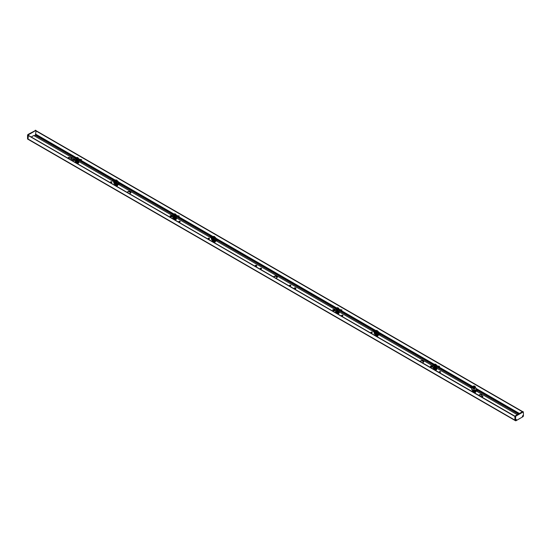 <?xml version="1.0" encoding="UTF-8"?>
<svg xmlns="http://www.w3.org/2000/svg" width="551" height="551" viewBox="0 0 551 551"><rect width="100%" height="100%" fill="white"/><g stroke="black" fill="none" stroke-linecap="round" stroke-linejoin="round"><path stroke-width="0.83" d="M127.329 192.416A1.839 1.061 180 0 1 130.353 192.044A1.839 1.061 180 0 1 130.876 192.65M127.226 192.354A1.839 1.061 180 0 1 128.473 191.5A1.839 1.061 180 0 1 130.353 191.762A1.839 1.061 180 0 1 130.89 192.513A1.839 1.061 180 0 1 129.327 193.566M420.234 361.518A1.839 1.061 180 0 1 423.251 361.146A1.839 1.061 180 0 1 423.774 361.759M420.131 361.456A1.839 1.061 180 0 1 421.377 360.609A1.839 1.061 180 0 1 423.251 360.864A1.839 1.061 180 0 1 423.795 361.621A1.839 1.061 180 0 1 422.224 362.668M273.785 276.967A1.839 1.061 180 0 1 276.802 276.595A1.839 1.061 180 0 1 277.325 277.208M273.682 276.905A1.839 1.061 180 0 1 274.921 276.058A1.839 1.061 180 0 1 276.802 276.313A1.839 1.061 180 0 1 277.339 277.063A1.839 1.061 180 0 1 275.775 278.117M70.452 159.576A1.377 0.799 0 0 0 72.009 158.784A1.377 0.799 0 0 0 71.609 158.22A1.377 0.799 0 0 0 70.342 158.006L69.371 157.448A0.751 0.434 0 0 0 68.31 158.054L69.281 158.902M71.988 158.929A1.377 0.799 0 0 0 71.609 158.502A1.377 0.799 0 0 0 70.342 158.289L69.371 157.731A0.751 0.434 0 0 0 68.131 157.896M111.853 182.319A0.751 0.434 0 0 0 110.441 182.319M111.681 181.871A0.751 0.434 0 0 0 110.62 182.484A0.751 0.434 0 0 0 111.681 181.871M261.56 268.75A0.751 0.434 0 0 0 260.148 268.75M261.381 268.303A0.751 0.434 0 0 0 260.327 268.916A0.751 0.434 0 0 0 261.381 268.303M209.49 238.686A0.751 0.434 0 0 0 208.078 238.686M209.311 238.239A0.751 0.434 0 0 0 208.257 238.852A0.751 0.434 0 0 0 209.311 238.239M180.198 221.778A0.751 0.434 0 0 0 178.786 221.778M180.019 221.33A0.751 0.434 0 0 0 178.965 221.943A0.751 0.434 0 0 0 180.019 221.33M256.828 265.933A0.888 0.51 0 0 0 256.601 265.713A0.888 0.51 0 0 0 255.12 265.933M256.601 265.43A0.888 0.51 0 0 0 255.636 265.32A0.888 0.51 0 0 0 255.085 265.789A0.888 0.51 0 0 0 255.347 266.154A0.888 0.51 0 0 0 256.311 266.264A0.888 0.51 0 0 0 256.862 265.789A0.888 0.51 0 0 0 256.601 265.43M479.019 395.46A1.377 0.799 180 0 1 479.976 394.86A1.377 0.799 180 0 1 481.347 395.06A1.377 0.799 180 0 1 481.726 395.487M478.998 395.446A1.377 0.799 180 0 1 478.991 395.342A1.377 0.799 180 0 1 479.838 394.606A1.377 0.799 180 0 1 481.347 394.785A1.377 0.799 180 0 1 481.753 395.342A1.377 0.799 180 0 1 481.719 395.515L482.69 396.355A0.751 0.434 180 0 1 482.869 396.52M439.147 372.09A0.751 0.434 180 0 1 440.559 372.09M439.319 372.256A0.751 0.434 180 0 1 440.38 371.649A0.751 0.434 180 0 1 439.319 372.256M289.44 285.659A0.751 0.434 180 0 1 290.852 285.659M289.619 285.824A0.751 0.434 180 0 1 290.673 285.218A0.751 0.434 180 0 1 289.619 285.824M341.51 315.723A0.751 0.434 180 0 1 342.922 315.723M341.689 315.888A0.751 0.434 180 0 1 342.743 315.275A0.751 0.434 180 0 1 341.689 315.888M370.802 332.632A0.751 0.434 180 0 1 372.214 332.632M370.981 332.797A0.751 0.434 180 0 1 372.035 332.191A0.751 0.434 180 0 1 370.981 332.797M294.172 288.483A0.888 0.51 180 0 1 295.653 288.256A0.888 0.51 180 0 1 295.88 288.483M294.399 288.703A0.888 0.51 180 0 1 294.138 288.338A0.888 0.51 180 0 1 294.689 287.863A0.888 0.51 180 0 1 295.653 287.98A0.888 0.51 180 0 1 295.915 288.338A0.888 0.51 180 0 1 295.364 288.814A0.888 0.51 180 0 1 294.399 288.703M31.29 136.965L33.79 135.525L74.736 159.163M517.32 414.689L476.794 391.286M470.712 387.78L436.254 367.889M432.728 365.85L379.157 334.918M373.075 331.406L338.624 311.515M336.062 308.746A2.3 1.329 0 0 0 335.125 309.483L216.433 240.973M210.351 237.46L175.9 217.569M172.373 215.531L118.802 184.606M112.721 181.093L78.263 161.202M481.719 395.515L482.69 396.073A0.751 0.434 180 0 1 481.629 396.686L480.658 396.128A1.377 0.799 180 0 1 480.19 396.135M35.629 134.485L36.015 130.67L522.637 411.625L515.233 415.895L515.722 416.177L515.399 420.406A0.806 0.468 120 0 0 515.963 420.737L522.878 416.742A0.806 0.468 120 0 0 523.45 415.757L523.354 411.879L515.722 416.177M35.849 134.279L76.293 157.627M81.231 160.479L115.29 180.143L81.231 160.479M118.32 181.892L173.847 213.953L118.313 181.885M178.861 216.846L212.948 236.524L178.868 216.846M215.951 238.259L336.503 307.857L215.951 238.252M341.586 310.792L375.72 330.497L341.592 310.792M378.675 332.205L434.243 364.287L378.675 332.205M472.779 386.533L439.223 367.159L472.772 386.533M476.312 388.572L519.435 413.47L476.305 388.572M522.389 411.762L35.849 130.862M518.353 414.09L477.4 390.452L518.353 414.097M470.995 386.754L437.15 367.207L470.995 386.754M433.596 365.155L379.77 334.078L433.589 365.155M373.364 330.38L339.512 310.84L373.358 330.38M335.958 308.787L217.046 240.133L335.958 308.787M210.64 236.434L176.795 216.894L210.634 236.434M173.234 214.842L119.409 183.765L173.234 214.842M113.003 180.067L79.158 160.527L113.003 180.067M34.279 135.808L35.305 135.209L75.597 158.474L35.285 135.195L35.567 134.465M35.932 130.718L522.555 411.666M515.399 416.742L28.039 135.367L514.965 416.212M28.122 135.229L514.937 416.287M515.399 420.406L514.909 420.124L514.909 416.46L514.909 420.124A0.806 0.468 120 0 0 515.075 420.496A0.806 0.468 -60 0 1 514.909 420.124L28.039 139.031A0.806 0.468 120 0 0 28.611 139.362M27.874 134.52L28.363 134.802L28.039 139.031L27.874 134.52L35.601 130.435M481.629 395.301L480.927 394.902M423.733 361.876L421.935 360.836M277.284 277.325L275.479 276.285M130.835 192.774L129.03 191.734M71.892 158.743L71.189 158.337M27.55 138.749L28.039 139.031A0.806 0.468 120 0 0 28.204 139.403L27.715 139.121A0.806 0.468 -60 0 1 27.55 138.749L27.55 135.085M28.363 134.802L35.767 130.532L35.278 130.25M515.419 420.427A0.723 0.42 120 0 0 516.445 419.834A0.723 0.42 120 0 0 515.419 420.427M522.403 416.398A0.723 0.42 120 0 0 523.422 415.805A0.723 0.42 120 0 0 522.403 416.398M514.909 416.46L515.233 415.895M214.346 240.518A0.689 0.399 180 0 1 212.982 240.518M212.975 240.394L212.975 240.456A0.689 0.399 0 0 0 214.353 240.429L214.353 240.394A0.689 0.399 180 0 1 212.982 240.332M212.975 240.243A0.689 0.399 0 0 0 214.353 240.243A0.689 0.399 180 0 1 212.975 240.243L212.975 240.264M213.044 240.25A0.689 0.399 0 0 0 214.284 240.25M214.215 240.264A0.689 0.399 180 0 1 213.113 240.264M214.153 237.295A0.689 0.399 180 0 1 213.175 236.73A0.689 0.399 180 0 1 214.153 237.295M212.975 237.04A0.689 0.399 0 0 0 214.353 237.04M214.07 237.185L213.258 236.716L214.07 237.185M215.503 241.29A1.839 1.061 180 0 1 215.503 241.366A1.839 1.061 180 0 1 213.94 242.419M214.415 240.064L214.704 240.326A1.839 1.061 180 0 1 214.966 240.463A1.839 1.061 180 0 1 215.503 241.214A1.839 1.061 180 0 1 213.698 242.275M211.825 241.193A1.839 1.061 180 0 1 212.596 240.353M212.975 240.587L212.975 240.615A0.689 0.399 0 0 0 214.353 240.601L214.353 240.587M214.986 240.759L214.615 240.987A1.15 0.661 0 0 0 214.704 240.326L214.986 241.193L214.236 241.82L214.236 241.386L212.913 241.331L212.342 240.635L212.913 241.331M214.236 241.82L212.913 241.765M213.092 240.002L212.342 240.635M212.769 240.195A1.15 0.661 0 0 0 212.714 240.236A1.15 0.661 0 0 0 212.624 240.897A1.15 0.661 0 0 0 213.574 241.276A1.15 0.661 0 0 0 214.615 240.987L214.236 241.386M212.342 237.144L210.461 236.503L210.448 236.971L211.701 237.715A2.3 1.329 -0 0 0 211.364 238.411A2.3 1.329 -0 0 0 214.807 239.561L216.054 240.312L217.046 240.078L215.627 239.1A2.3 1.329 -0 0 0 215.964 238.411A2.3 1.329 -0 0 0 214.986 237.323M210.448 237.075L211.419 238.115M337.026 309.166L337.026 309.993L336.062 309.462L336.062 308.636L337.026 309.166L338.452 308.539A1.15 0.661 0 0 0 338.128 307.899A1.15 0.661 0 0 0 337.012 307.747L336.213 308.229A1.15 0.661 0 0 0 336.544 308.863A1.15 0.661 0 0 0 337.66 309.021A1.15 0.661 0 0 0 338.452 308.539L338.128 307.899L337.012 307.747A1.15 0.661 0 0 0 336.213 308.229L336.062 308.636L215.909 239.258A2.3 1.329 -0 0 0 215.964 238.976L215.964 238.411L336.358 307.919M211.364 238.411L211.364 238.976A2.3 1.329 -0 0 0 214.807 240.126L216.054 240.87L217.046 240.642L217.046 240.078M214.807 239.561L214.807 240.126M212.906 237.743L214.229 237.805L214.986 237.178L214.986 237.998L214.229 238.631L212.906 238.562L212.342 237.874L212.342 237.047L212.624 237.357A1.15 0.661 -0 0 0 213.568 237.736A1.15 0.661 -0 0 0 214.608 237.453A1.15 0.661 -0 0 0 214.704 236.792A1.15 0.661 -0 0 0 213.76 236.413A1.15 0.661 -0 0 0 212.72 236.696A1.15 0.661 -0 0 0 212.624 237.357L212.906 238.562M214.229 237.805L214.229 238.631M214.986 237.178L213.76 236.413L212.342 237.047M212.975 237.013L212.975 237.075A0.689 0.399 -0 0 0 214.353 237.075L214.353 237.013M212.342 237.536A1.55 0.895 -0 0 0 213.216 238.858L214.938 238.514L214.986 237.536M212.156 238.211L213.23 239.038L215.172 238.211M175.294 217.969A0.689 0.399 180 0 1 173.93 217.969M173.923 217.879A0.689 0.399 0 0 0 175.301 217.879M175.294 217.783A0.689 0.399 180 0 1 173.93 217.783M173.923 217.735A0.689 0.399 0 0 0 175.301 217.735A0.689 0.399 180 0 1 173.937 217.741M174.04 217.755A0.689 0.399 0 0 0 175.184 217.755M175.073 217.769A0.689 0.399 180 0 1 174.15 217.769M175.101 214.752A0.689 0.399 180 0 1 174.123 214.187A0.689 0.399 180 0 1 175.101 214.752M175.018 214.635L174.206 214.167L175.018 214.635M172.773 218.651A1.839 1.061 180 0 1 173.551 217.797M175.666 217.797A1.839 1.061 180 0 1 176.43 218.499A1.839 1.061 180 0 1 176.451 218.664A1.839 1.061 180 0 1 174.646 219.732M176.451 218.74A1.839 1.061 180 0 1 176.451 218.816A1.839 1.061 180 0 1 174.887 219.87M173.923 218.038L173.923 218.065A0.689 0.399 0 0 0 175.301 218.051L175.301 218.038M175.941 218.162L175.597 218.41A1.15 0.661 0 0 0 175.617 217.741L175.941 218.595L175.252 219.257L175.252 218.823L173.923 218.809L173.283 218.134L173.606 218.988L173.923 219.243L173.923 218.809M175.252 219.257L173.923 219.243M173.971 217.48L173.283 218.134M173.675 217.679A1.15 0.661 0 0 0 173.627 217.721A1.15 0.661 0 0 0 173.606 218.389A1.15 0.661 0 0 0 174.591 218.733A1.15 0.661 0 0 0 175.597 218.41L175.252 218.823M173.317 214.807A2.3 1.329 0 0 0 172.401 215.531L170.011 215.834L172.367 216.199A2.3 1.329 0 0 0 174.543 217.232A2.3 1.329 0 0 0 176.823 216.274L179.213 215.985L176.857 215.613A2.3 1.329 0 0 0 175.907 214.807M179.213 215.978L178.62 216.874L176.823 216.839A2.3 1.329 0 0 1 174.543 217.797A2.3 1.329 0 0 1 172.367 216.763L170.569 216.729L170.011 215.834M176.823 216.274L176.823 216.839M172.367 216.199L172.367 216.763M174.233 215.276L175.528 215.097L175.907 214.367L174.343 213.857A1.15 0.661 -0 0 0 173.51 214.318A1.15 0.661 -0 0 0 173.779 214.959A1.15 0.661 -0 0 0 174.881 215.152A1.15 0.661 -0 0 0 175.714 214.69A1.15 0.661 -0 0 0 175.445 214.05A1.15 0.661 -0 0 0 174.343 213.857L173.317 214.725L174.233 215.276L174.233 216.102L173.317 215.544L173.317 214.725M175.907 214.367L175.528 215.923L174.233 216.102M173.923 214.504L173.923 214.47A0.689 0.399 -0 0 0 175.301 214.484L175.301 214.504M175.528 215.097L175.528 215.923M175.907 214.911L176.031 216.033C174.061 216.825 173.117 216.495 173.193 215.028L173.489 216.047A1.55 0.895 -0 0 0 175.976 215.861L175.735 214.814M173.289 215.214C173.241 216.481 174.123 216.757 175.934 216.047M338.018 311.921A0.689 0.399 180 0 1 336.654 311.921M336.647 311.825A0.689 0.399 0 0 0 338.025 311.825M338.018 311.735A0.689 0.399 180 0 1 336.654 311.735M338.011 311.687A0.689 0.399 180 0 1 336.654 311.687A0.689 0.399 0 0 0 338.025 311.687M336.764 311.701A0.689 0.399 0 0 0 337.901 311.701M337.797 311.721A0.689 0.399 180 0 1 336.875 311.721M337.742 308.588L336.93 308.112L337.742 308.588M336.647 311.983L336.647 312.011A0.689 0.399 0 0 0 338.025 311.997L338.025 311.983M338.665 312.114L338.321 312.355A1.15 0.661 0 0 0 338.342 311.694L338.665 312.548L337.977 313.202L337.977 312.768L336.647 312.754L336.007 312.086L336.33 312.934L336.647 313.188L336.647 312.754M337.977 313.202L336.647 313.188M336.689 311.425L336.007 312.086M336.399 311.632A1.15 0.661 0 0 0 336.351 311.673A1.15 0.661 0 0 0 336.33 312.334A1.15 0.661 0 0 0 337.315 312.679A1.15 0.661 0 0 0 338.321 312.355L337.977 312.768M335.497 312.596A1.839 1.061 180 0 1 336.275 311.742M338.39 311.742A1.839 1.061 180 0 1 339.154 312.445A1.839 1.061 180 0 1 339.175 312.617A1.839 1.061 180 0 1 337.37 313.677M339.168 312.692A1.839 1.061 180 0 1 339.175 312.768A1.839 1.061 180 0 1 337.611 313.815M335.125 309.483L332.735 309.779L335.091 310.144A2.3 1.329 0 0 0 337.26 311.184A2.3 1.329 0 0 0 339.547 310.227L341.937 309.938L339.581 309.559A2.3 1.329 0 0 0 338.61 308.746M341.937 309.924L341.344 310.819L339.547 310.792A2.3 1.329 0 0 1 337.26 311.742A2.3 1.329 0 0 1 335.091 310.709L333.293 310.674L332.735 309.779M339.547 310.227L339.547 310.792M335.091 310.144L335.091 310.709M338.61 308.202L338.3 309.772L337.026 309.993M337.811 308.092A0.689 0.399 0 0 0 336.861 308.67A0.689 0.399 0 0 0 337.811 308.092M338.3 308.953L338.3 309.772M336.062 308.801L336.268 309.958A1.55 0.895 0 0 0 338.734 309.696L338.404 308.663M335.972 309.132C336.041 310.399 336.95 310.647 338.693 309.889M377.07 334.464A0.689 0.399 180 0 1 375.706 334.464M375.699 334.347L375.699 334.402A0.689 0.399 0 0 0 377.077 334.374L377.077 334.347A0.689 0.399 180 0 1 375.706 334.278M375.699 334.188A0.689 0.399 0 0 0 377.077 334.188A0.689 0.399 180 0 1 375.699 334.188L375.699 334.216M375.768 334.202A0.689 0.399 0 0 0 377.008 334.202M376.939 334.209A0.689 0.399 180 0 1 375.837 334.209M376.877 331.247A0.689 0.399 180 0 1 375.899 330.683A0.689 0.399 180 0 1 376.877 331.247M375.699 331.02L375.699 330.965A0.689 0.399 0 0 0 377.077 330.993L377.077 331.02M376.794 331.13L375.982 330.662L376.794 331.13M375.699 334.533L375.699 334.56A0.689 0.399 0 0 0 377.077 334.547L377.077 334.533M377.139 334.009L377.71 334.705L377.339 335.538L375.637 335.277L375.066 334.588L375.637 335.277M376.96 335.773L375.637 335.711M375.816 333.954L375.066 334.588M377.71 334.705L376.96 335.339M375.493 334.147A1.15 0.661 0 0 0 375.438 334.181A1.15 0.661 0 0 0 375.348 334.85A1.15 0.661 0 0 0 376.299 335.222A1.15 0.661 0 0 0 377.339 334.939A1.15 0.661 0 0 0 377.428 334.278A1.15 0.661 0 0 0 377.283 334.147M378.227 335.235A1.839 1.061 180 0 1 378.227 335.311A1.839 1.061 180 0 1 378.151 335.621A1.839 1.061 180 0 1 376.664 336.365M374.549 335.146A1.839 1.061 180 0 1 374.625 334.85A1.839 1.061 180 0 1 375.314 334.299M377.442 334.292A1.839 1.061 180 0 1 378.227 335.16A1.839 1.061 180 0 1 378.151 335.469A1.839 1.061 180 0 1 376.423 336.227M375.575 331.716L376.891 331.819L377.704 331.213L377.704 332.033L376.891 332.639L375.575 332.535L375.073 331.826L375.073 330.999L375.321 331.316A1.15 0.661 0 0 0 376.23 331.73A1.15 0.661 0 0 0 377.297 331.475A1.15 0.661 0 0 0 377.456 330.82A1.15 0.661 0 0 0 376.547 330.407A1.15 0.661 0 0 0 375.479 330.662A1.15 0.661 0 0 0 375.321 331.316L375.575 332.535M376.891 331.819L376.891 332.639M377.704 331.213L376.547 330.407L375.073 330.999L340.043 310.798L375.073 331.034L340.015 310.798M375.699 331.041A0.689 0.399 0 0 0 377.077 331.041M375.073 331.523A1.55 0.895 0 0 0 375.865 332.838L377.614 332.542L377.704 331.523M374.88 332.205L375.878 333.018L377.896 332.205M375.073 331.096L373.185 330.448L374.425 331.668A2.3 1.329 0 0 0 374.088 332.356A2.3 1.329 0 0 0 377.525 333.513L378.778 334.257L379.77 334.023L378.351 333.052A2.3 1.329 0 0 0 378.689 332.356A2.3 1.329 0 0 0 377.704 331.268M373.172 331.02L374.143 332.06M433.74 365.024L378.633 333.21A2.3 1.329 0 0 0 378.689 332.921L378.689 332.356L434.078 364.335M374.088 332.356L374.088 332.921A2.3 1.329 0 0 0 377.525 334.078L378.778 334.822L379.77 334.588L379.77 334.023M377.525 333.513L377.525 334.078M435.648 368.288A0.689 0.399 180 0 1 434.291 368.288M434.278 368.164L434.278 368.22A0.689 0.399 0 0 0 435.655 368.192L435.662 368.164A0.689 0.399 180 0 1 434.291 368.102M435.648 368.054A0.689 0.399 180 0 1 434.291 368.054A0.689 0.399 0 0 0 435.662 368.054M434.402 368.075A0.689 0.399 0 0 0 435.538 368.075M435.428 368.089A0.689 0.399 180 0 1 434.505 368.089M435.455 365.065A0.689 0.399 180 0 1 434.484 364.5A0.689 0.399 180 0 1 435.455 365.065M435.373 364.955L434.56 364.487L435.373 364.955M433.127 368.963A1.839 1.061 180 0 1 433.912 368.116M436.02 368.109A1.839 1.061 180 0 1 436.785 368.812A1.839 1.061 180 0 1 436.812 368.984A1.839 1.061 180 0 1 435.001 370.045M436.805 369.06A1.839 1.061 180 0 1 436.812 369.136A1.839 1.061 180 0 1 435.242 370.182M434.278 368.357L434.278 368.385A0.689 0.399 0 0 0 435.662 368.371L435.662 368.357M436.296 368.481L435.958 368.722A1.15 0.661 0 0 0 435.979 368.061L436.296 368.915L435.614 369.569L435.614 369.136L434.284 369.122L433.644 368.454L433.961 369.308L434.284 369.556L434.284 369.122M435.614 369.569L434.284 369.556M434.326 367.792L433.644 368.454M434.03 367.999A1.15 0.661 0 0 0 433.981 368.04A1.15 0.661 0 0 0 433.961 368.702A1.15 0.661 0 0 0 434.946 369.046A1.15 0.661 0 0 0 435.958 368.722L435.614 369.136M433.72 365.106A2.3 1.329 0 0 0 432.762 365.85L430.365 366.146L432.721 366.511A2.3 1.329 0 0 0 434.897 367.551A2.3 1.329 0 0 0 437.177 366.594L439.567 366.305L437.212 365.926A2.3 1.329 0 0 0 436.22 365.106M439.567 366.291L438.975 367.186L437.177 367.159A2.3 1.329 0 0 1 434.897 368.116A2.3 1.329 0 0 1 432.721 367.076L430.923 367.042L430.365 366.146M437.177 366.594L437.177 367.159M432.721 366.511L432.721 367.076M434.725 365.623L435.979 365.368L436.22 364.617L434.587 364.204A1.15 0.661 0 0 0 433.837 364.707A1.15 0.661 0 0 0 434.222 365.334A1.15 0.661 0 0 0 435.352 365.458A1.15 0.661 0 0 0 436.103 364.955A1.15 0.661 0 0 0 435.717 364.328A1.15 0.661 0 0 0 434.587 364.204L433.713 365.127L434.725 365.623L434.725 366.449L433.713 365.947L433.713 365.127M436.22 364.617L435.979 366.195L434.725 366.449M434.278 364.831L434.278 364.783A0.689 0.399 0 0 0 435.655 364.81L435.662 364.831M435.979 365.368L435.979 366.195M433.713 365.23L433.961 366.436A1.55 0.895 0 0 0 436.399 366.105L435.979 365.079M433.575 365.623C433.754 366.883 434.684 367.104 436.358 366.291M474.7 390.838A0.689 0.399 180 0 1 473.343 390.838M473.33 390.769L473.33 390.714A0.689 0.399 0 0 0 474.714 390.742A0.689 0.399 180 0 1 473.343 390.645M473.337 390.556A0.689 0.399 0 0 0 474.714 390.556A0.689 0.399 180 0 1 473.337 390.556L473.33 390.583M473.405 390.569A0.689 0.399 0 0 0 474.645 390.569M474.569 390.576A0.689 0.399 180 0 1 473.474 390.576M473.33 388.703L473.33 388.648A0.689 0.399 0 0 0 474.714 388.675A0.689 0.399 180 0 1 473.337 388.593A0.689 0.399 0 0 0 474.7 388.593M474.666 388.607A0.689 0.399 180 0 1 473.378 388.607M473.626 388.655A0.689 0.399 0 0 0 474.418 388.655M475.857 391.603A1.839 1.061 180 0 1 475.864 391.678A1.839 1.061 180 0 1 475.761 392.03A1.839 1.061 180 0 1 474.294 392.732M474.776 390.383L475.058 390.645A1.839 1.061 180 0 1 475.864 391.534A1.839 1.061 180 0 1 475.761 391.878A1.839 1.061 180 0 1 474.06 392.594M472.179 391.513A1.839 1.061 180 0 1 472.283 391.182A1.839 1.061 180 0 1 472.951 390.666M473.33 390.928L473.33 390.9A0.689 0.399 0 0 0 474.714 390.914L474.714 390.928M475.348 391.072L474.969 391.306A1.15 0.661 0 0 0 475.058 390.645L475.348 391.506L474.597 392.14L474.597 391.706L473.268 391.644L472.696 390.955L473.268 391.644M474.597 392.14L473.268 392.078M473.454 390.322L472.696 390.955M473.13 390.514A1.15 0.661 0 0 0 473.075 390.556A1.15 0.661 0 0 0 472.985 391.217A1.15 0.661 0 0 0 473.936 391.589A1.15 0.661 0 0 0 474.969 391.306L474.597 391.706M472.489 387.339L471.628 386.823L470.644 387.057L472.055 388.035A2.3 1.329 0 0 0 471.725 388.724A2.3 1.329 0 0 0 475.162 389.881L476.415 390.625L477.4 390.39L475.988 389.419A2.3 1.329 0 0 0 476.326 388.724A2.3 1.329 0 0 0 475.651 387.787M470.802 387.387L471.78 388.434M518.546 413.98L476.271 389.578A2.3 1.329 0 0 0 476.326 389.288L476.326 388.724L519.311 413.539M471.725 388.724L471.725 389.288A2.3 1.329 0 0 0 475.162 390.445L476.415 391.189L477.4 390.955L477.4 390.39M475.162 389.881L475.162 390.445M473.206 387.305L474.521 387.408L475.341 386.802L475.341 387.628L474.521 388.235L473.206 388.131L472.958 386.912A1.15 0.661 0 0 0 473.867 387.319A1.15 0.661 0 0 0 474.934 387.071A1.15 0.661 0 0 0 475.086 386.409A1.15 0.661 0 0 0 474.177 386.003A1.15 0.661 0 0 0 473.116 386.251A1.15 0.661 0 0 0 472.958 386.912L473.206 388.131M474.521 387.408L474.521 388.235M475.341 386.802L474.177 386.003L472.71 386.595M474.569 386.905A0.689 0.399 0 0 0 473.474 386.416A0.689 0.399 0 0 0 474.569 386.905M472.71 387.112A1.55 0.895 0 0 0 473.495 388.427L475.244 388.138L475.341 387.112M472.517 387.801L473.509 388.607L475.527 387.801M474.556 386.912L473.488 386.912M116.709 184.151A0.689 0.399 180 0 1 115.352 184.151M115.338 184.027L115.338 184.082A0.689 0.399 0 0 0 116.722 184.055L116.722 184.027A0.689 0.399 180 0 1 115.352 183.965M115.345 183.876A0.689 0.399 0 0 0 116.722 183.876A0.689 0.399 180 0 1 115.345 183.876L115.338 183.896M115.407 183.882A0.689 0.399 0 0 0 116.654 183.882M116.578 183.896A0.689 0.399 180 0 1 115.483 183.896M115.338 180.645L115.338 180.652A0.689 0.399 0 0 0 116.495 180.948A0.689 0.399 180 0 1 115.545 180.363A0.689 0.399 180 0 1 116.516 180.928A0.689 0.399 0 0 0 116.722 180.652L116.722 180.652M116.44 180.818L115.627 180.349L116.44 180.818M117.866 184.922A1.839 1.061 180 0 1 117.873 184.998A1.839 1.061 180 0 1 116.302 186.045M117.081 183.972A1.839 1.061 180 0 1 117.335 184.096A1.839 1.061 180 0 1 117.873 184.847A1.839 1.061 180 0 1 116.068 185.907M114.188 184.826A1.839 1.061 180 0 1 114.959 183.979M115.338 184.22L115.338 184.248A0.689 0.399 0 0 0 116.722 184.234L116.722 184.22M116.784 183.697L117.356 184.392L116.977 185.226L115.276 184.964L114.704 184.268L115.276 184.964M116.605 185.453L115.276 185.398M115.462 183.635L114.704 184.268M117.356 184.392L116.605 185.019M115.131 183.827A1.15 0.661 0 0 0 115.083 183.869A1.15 0.661 0 0 0 114.994 184.53A1.15 0.661 0 0 0 115.944 184.909A1.15 0.661 0 0 0 116.977 184.619A1.15 0.661 0 0 0 117.067 183.958A1.15 0.661 0 0 0 116.929 183.827M114.766 180.811L112.824 180.136L112.81 180.604L114.064 181.348A2.3 1.329 0 0 0 113.726 182.044A2.3 1.329 0 0 0 117.17 183.194L118.424 183.938L119.409 183.71L117.997 182.732A2.3 1.329 0 0 0 118.334 182.044A2.3 1.329 0 0 0 117.294 180.928L117.294 181.747L116.309 182.264L115.042 182.03L114.904 180.79A1.15 0.661 0 0 0 115.676 181.286A1.15 0.661 0 0 0 116.798 181.148L117.156 180.514A1.15 0.661 0 0 0 116.385 180.019A1.15 0.661 0 0 0 115.262 180.156A1.15 0.661 0 0 0 114.904 180.79L115.042 182.03M112.81 180.707L113.788 181.747M118.272 182.898A2.3 1.329 0 0 0 118.334 182.601L118.334 182.044L173.689 214.002M113.726 182.044L113.726 182.601A2.3 1.329 0 0 0 117.17 183.758L118.424 184.502L119.409 184.275L119.409 183.71M117.17 183.194L117.17 183.758M115.042 181.203L116.798 181.148A1.15 0.661 0 0 0 117.156 180.514L115.751 179.943L114.766 180.452M116.309 181.444L116.309 182.264M114.766 181.059A1.55 0.895 0 0 0 115.255 182.353L117.067 182.243L116.805 180.804C117.976 182.202 117.446 182.78 115.242 182.553L114.491 182.023L114.766 181.038M114.525 181.789L115.276 182.533L117.535 181.789M77.657 161.601A0.689 0.399 180 0 1 76.3 161.601M76.286 161.512A0.689 0.399 0 0 0 77.663 161.512M77.657 161.415A0.689 0.399 180 0 1 76.3 161.415M76.286 161.367A0.689 0.399 0 0 0 77.67 161.367A0.689 0.399 180 0 1 76.3 161.367M76.41 161.388A0.689 0.399 0 0 0 77.546 161.388M77.436 161.402A0.689 0.399 180 0 1 76.513 161.402M77.464 158.378A0.689 0.399 180 0 1 76.486 157.82A0.689 0.399 180 0 1 77.464 158.378M76.286 158.13A0.689 0.399 0 0 0 77.663 158.13M77.381 158.268L76.568 157.8L77.381 158.268M75.136 162.276A1.839 1.061 180 0 1 75.921 161.429M78.028 161.429A1.839 1.061 180 0 1 78.793 162.111A1.839 1.061 180 0 1 78.821 162.297A1.839 1.061 180 0 1 77.009 163.365M78.814 162.373A1.839 1.061 180 0 1 78.821 162.449A1.839 1.061 180 0 1 77.25 163.502M76.286 161.67L76.286 161.698A0.689 0.399 0 0 0 77.67 161.684L77.67 161.698M78.304 161.794L77.966 162.042A1.15 0.661 0 0 0 77.987 161.374L78.304 162.228L77.622 162.889L77.622 162.455L76.293 162.442L75.652 161.767L75.969 162.621L76.293 162.869L76.293 162.442M77.622 162.889L76.293 162.869M76.334 161.112L75.652 161.767M76.038 161.312A1.15 0.661 0 0 0 75.99 161.353A1.15 0.661 0 0 0 75.969 162.022A1.15 0.661 0 0 0 76.954 162.359A1.15 0.661 0 0 0 77.966 162.042L77.622 162.455M75.783 158.399A2.3 1.329 0 0 0 74.771 159.163L72.374 159.466L74.729 159.831A2.3 1.329 0 0 0 76.906 160.864A2.3 1.329 0 0 0 79.186 159.907L81.576 159.618L79.22 159.246A2.3 1.329 0 0 0 78.152 158.392M81.576 159.611L80.983 160.506L79.186 160.472A2.3 1.329 0 0 1 76.906 161.429A2.3 1.329 0 0 1 74.729 160.389L72.932 160.362L72.374 159.466M79.186 159.907L79.186 160.472M74.729 159.831L74.729 160.389M77.064 158.97L78.166 158.543L78.084 157.779L76.341 157.607A1.15 0.661 0 0 0 75.831 158.206A1.15 0.661 0 0 0 76.465 158.757A1.15 0.661 0 0 0 77.615 158.716A1.15 0.661 0 0 0 78.125 158.123A1.15 0.661 0 0 0 77.484 157.565A1.15 0.661 0 0 0 76.341 157.607L75.783 157.861L75.873 159.453L75.873 158.626L76.465 158.757L77.064 158.97L77.064 159.79L75.873 159.453M76.286 158.103L76.286 158.158A0.689 0.399 0 0 0 77.67 158.158L77.67 158.103M75.783 157.861L75.873 158.626M78.166 158.543L78.166 159.363L77.064 159.79M78.166 158.495L78.593 159.342C77.257 160.61 76.183 160.499 75.363 159.032L75.783 158.502L75.446 158.964L76.286 159.893A1.55 0.895 0 0 0 78.511 159.218L77.663 158.289M75.487 159.163C76.196 160.362 77.195 160.444 78.469 159.418M515.929 419.614A0.634 0.365 120 0 0 515.929 420.647A0.634 0.365 120 0 0 515.929 419.614M515.667 419.986L515.874 420.447L515.667 419.834L516.177 420.062L515.674 419.972M522.913 415.585A0.634 0.365 120 0 0 522.913 416.618A0.634 0.365 120 0 0 522.913 415.585M522.644 415.957L522.851 416.418L522.644 415.798L523.154 416.033L522.651 415.943M36.173 135.36L36.414 134.954M36.566 135.036L36.325 135.45M36.09 135.326L75.783 158.24L36.104 135.319L36.263 134.85L36.077 135.319L36.249 134.857M36.242 134.843L35.932 135.236L36.173 134.809M36.159 134.802L35.843 135.181L36.015 134.719M35.601 135.029L35.787 134.575L35.471 134.954M35.484 134.465L75.955 157.779M518.649 413.925L476.298 389.474L518.643 413.925M472.517 387.291L437.68 367.166M433.775 364.92L378.668 333.107L433.775 364.927M336.096 308.532L215.944 239.148M212.342 237.082L177.319 216.853M173.379 214.587L118.313 182.78M114.766 180.749L79.668 160.479L114.766 180.749M472.71 386.637L439.023 367.186M375.603 330.572L341.393 310.819M212.838 236.599L178.669 216.874M115.166 180.211L81.031 160.506M76.155 157.689L35.595 134.272M471.346 386.733L437.446 367.159M373.716 330.366L339.815 310.792M210.992 236.42L177.091 216.846M173.338 214.676L118.279 182.891M113.354 180.046L79.454 160.479M75.783 158.357L35.209 134.933M518.477 414.021L477.373 390.294M471.195 386.726L437.308 367.159M433.727 365.093L379.742 333.927M373.564 330.359L339.671 310.792M336.062 308.705L217.018 239.974M210.84 236.407L176.947 216.846M173.317 214.745L119.381 183.607M113.203 180.039L79.316 160.472M75.749 158.412L35.174 134.988M519.242 413.581L476.326 388.799M472.71 386.712L438.885 367.186M433.988 364.363L378.689 332.432M375.541 330.614L341.248 310.819M336.33 307.975L215.964 238.487M212.782 236.648L178.531 216.874M173.655 214.057L118.334 182.119M115.097 180.253L80.894 160.506M76.072 157.724L35.553 134.327M519.132 413.643L476.326 388.916M472.71 386.843L438.686 367.186M433.933 364.445L378.689 332.549L433.933 364.445M375.451 330.683L341.048 310.812L375.451 330.683M336.282 308.078L215.964 238.597M212.7 236.716L178.297 216.867M173.599 214.139L118.334 182.229L173.599 214.146M115.001 180.308L80.666 160.499M75.783 158.247L35.305 134.871M210.448 236.971L210.448 237.536M216.054 240.312L216.054 240.87M178.62 216.309L178.62 216.874M170.569 216.164L170.569 216.729M341.344 310.254L341.344 310.819M333.293 310.11L333.293 310.674M373.172 330.917L373.172 331.482M378.778 334.257L378.778 334.822M438.975 366.629L438.975 367.186M430.923 366.484L430.923 367.042M470.802 387.291L470.802 387.849M476.415 390.625L476.415 391.189M112.81 180.604L112.81 181.169M118.424 183.938L118.424 184.502M80.983 159.942L80.983 160.506M72.932 159.797L72.932 160.362M515.564 420.771L28.204 139.403M76.3 157.627L35.829 134.258M433.926 364.452L378.689 332.563M375.445 330.69L341.021 310.812M173.599 214.153L118.334 182.25M518.656 413.918L476.305 389.467M433.775 364.914L378.668 333.1M114.766 180.735L79.688 160.479M35.512 130.229L36.001 130.504M523.354 411.879L522.865 411.597M210.282 236.744L210.282 237.302M212.342 237.509L212.073 238.335L213.203 239.058L215.035 238.645L214.986 237.509M336.062 308.78L335.876 308.953C336.124 310.523 337.095 310.826 338.789 309.862L338.61 308.78M375.073 331.495L375.073 332.687L376.402 333.086L377.772 332.632L377.704 331.495M373.006 330.69L373.006 331.254M433.713 365.21L433.479 365.444C433.809 366.987 434.801 367.262 436.461 366.263L436.22 365.21M470.644 387.057L470.644 387.622M472.71 387.091L472.703 388.276L474.039 388.682L475.403 388.221L475.341 387.091M112.652 180.37L112.652 180.935"/></g></svg>
